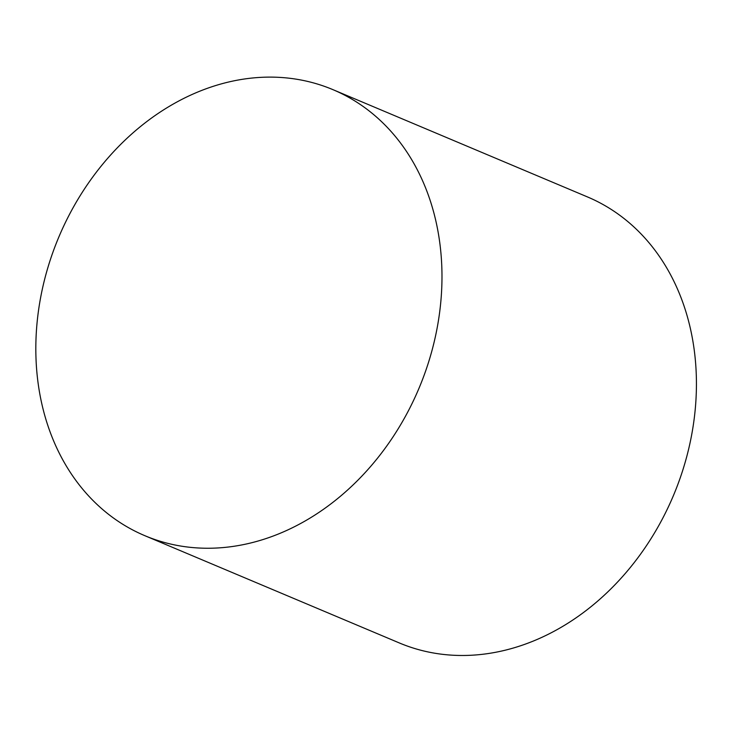 <?xml version="1.0" encoding="UTF-8"?>
<svg xmlns="http://www.w3.org/2000/svg" width="733" height="733" viewBox="0 0 733 733"><rect width="100%" height="100%" fill="white"/><g stroke="black" fill="none" stroke-linecap="round" stroke-linejoin="round"><path stroke-width="1.1" d="M332.91 89.637L587.362 196.884A242.037 195.317 112.9 0 1 680.645 476.642A242.037 195.317 112.9 0 1 431.031 652.544A242.037 195.317 112.9 0 1 399.357 642.96L144.905 535.713A242.037 195.317 112.9 0 1 58.924 236.814A242.037 195.317 112.9 0 1 332.91 89.637A242.037 195.317 112.9 0 1 426.194 369.405A242.037 195.317 112.9 0 1 176.571 545.306A242.037 195.317 112.9 0 1 144.905 535.713"/></g></svg>
